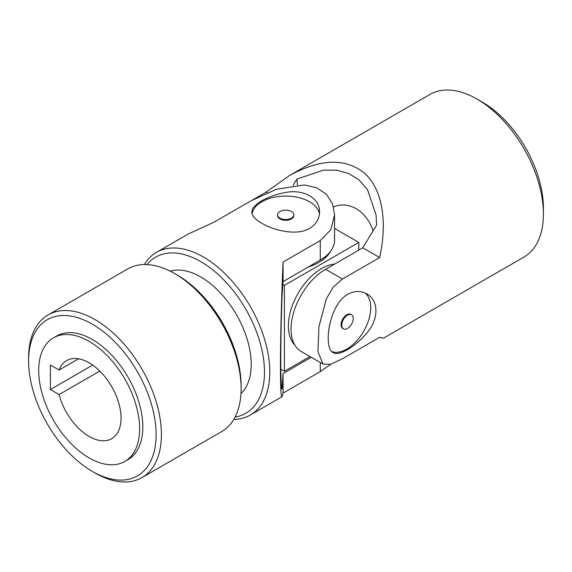<?xml version="1.0" encoding="UTF-8"?>
<svg xmlns="http://www.w3.org/2000/svg" width="572" height="572" viewBox="0 0 572 572"><rect width="100%" height="100%" fill="white"/><g stroke="black" fill="none" stroke-linecap="round" stroke-linejoin="round"><path stroke-width="0.86" d="M293.107 185.328L296.868 179.136L323.359 170.17L336.45 170.141L348.713 173.473L359.259 180.116L367.503 189.654L376.047 214.807L376.562 225.146L362.77 247.812L325.582 269.283A48.834 28.192 120 0 0 293.679 312.319A48.834 28.192 120 0 0 301.158 351.451L323.073 364.099L330.645 364.285L342.456 358.78L379.651 337.308L383.34 338.245L523.952 257.064A93.915 54.226 -120 0 0 543.4 214.071L543.4 207.936A86.401 49.886 -120 0 0 482.303 102.116L476.991 99.049A93.915 54.226 -120 0 0 430.037 94.401L289.425 175.575L266.202 192.056L251.444 200.579M543.4 214.071A93.915 54.226 -120 0 0 476.991 99.049M267.346 192.721L266.202 192.056M289.425 175.575C320.656 158.53 345.795 157.822 364.85 173.466C382.146 189.332 387.716 220.985 379.651 257.557L362.77 247.812M379.651 257.557L342.456 279.029L325.582 269.283M323.073 364.099L317.939 351.737L318.94 326.655L326.376 298.77L333.161 287.23L342.456 279.029M347.69 294.315C328.171 305.448 323.416 348.663 333.047 352.509C338.767 356.52 355.291 346.997 366.859 332.997C378.936 319.305 378.929 300.236 366.859 293.951C360.846 290.597 354.454 290.726 347.69 294.315M333.548 206.921C348.877 200.3 366.909 211.297 373.044 230.931M297.454 184.92A575.625 332.339 120 0 0 296.868 179.136M331.817 351.58A33.812 19.52 120 0 0 363.942 330.823A33.812 19.52 120 0 0 365.065 293.043M351.551 314.786L350.886 314.4A8.115 4.683 120 0 0 346.832 314.8A8.115 4.683 120 0 0 341.527 321.95A8.115 4.683 120 0 0 342.771 328.457L343.436 328.836A8.115 4.683 -60 0 1 341.756 325.125A8.115 4.683 -60 0 1 345.302 316.959A8.115 4.683 -60 0 1 351.551 314.786A8.115 4.683 -60 0 1 352.795 321.285A8.115 4.683 -60 0 1 347.497 328.435A8.115 4.683 -60 0 1 343.436 328.836M309.945 356.528L284.406 371.271L280.809 369.197M334.57 228.464L358.787 242.442L284.406 285.385L282.875 284.498M358.787 250.114L358.787 242.442M284.406 371.271L284.406 285.385M294.752 344.923A46.961 27.113 -60 0 1 292.006 306.549A46.961 27.113 -60 0 1 321.593 268.518A46.961 27.113 -60 0 1 334.606 264.071M330.466 251.451A46.961 27.113 180 0 1 308.315 266.981M38.696 370.506A71.378 41.213 60 0 1 53.475 337.83A71.378 41.213 60 0 1 124.853 379.036A71.378 41.213 60 0 1 124.853 461.454A71.378 41.213 60 0 1 69.848 442.335A71.378 41.213 60 0 1 38.696 370.506M59.109 370.02A45.081 26.026 60 0 1 66.624 360.603A45.081 26.026 60 0 1 111.704 386.629A45.081 26.026 60 0 1 111.704 438.681A45.081 26.026 60 0 1 59.109 394.558L50.379 389.518L50.379 364.979L59.109 370.02L78.543 358.801M319.433 214.007A33.812 19.52 0 0 0 309.645 201.802A33.812 19.52 0 0 0 274.481 197.197A33.812 19.52 0 0 0 252.116 213.528M309.645 228.414C290.247 239.754 250.443 222.265 251.923 211.998C251.308 205.041 267.818 195.488 285.728 192.478C303.625 188.867 320.134 198.405 319.541 211.998C319.441 218.883 316.137 224.353 309.645 228.414M92.685 365.093L50.379 389.518M99.793 371.071L59.109 394.558M311.275 357.293L283.076 373.573L282.017 388.881C280.402 392.356 280.387 340.512 282.017 296.868L283.076 281.553L320.27 260.081A48.834 28.192 0 0 0 334.57 240.147L334.57 214.843L332.525 203.775L326.426 194.294L316.659 187.752L304.211 184.942L276.34 189.311L251.201 200.715L214.014 222.186L188.124 234.062L156.428 252.359A93.915 54.226 60 0 1 250.343 306.585A93.915 54.226 60 0 1 250.343 415.029A93.915 54.226 60 0 1 233.755 419.426M53.475 337.83L56.664 335.986A71.378 41.213 60 0 1 128.042 377.198A71.378 41.213 60 0 1 128.042 459.616L124.853 461.454M283.076 373.573L283.076 393.064L282.046 396.732C279.529 400.164 280.073 329.1 283.076 262.062L320.27 240.59L330.945 229.522L334.57 214.843M144.33 264.529A93.915 54.226 60 0 1 156.428 252.359M330.816 364.235L320.27 371.593L283.076 393.064M147.011 264.571A90.161 52.052 60 0 1 245.81 309.202A90.161 52.052 60 0 1 235.063 417.081M170.249 271.178A71.378 41.213 60 0 1 236.422 314.621A71.378 41.213 60 0 1 240.962 393.65M277.62 214.836L277.62 215.608A8.115 4.683 0 0 0 282.632 219.934A8.115 4.683 0 0 0 291.47 218.919A8.115 4.683 0 0 0 293.851 215.608L293.851 214.836A8.115 4.683 180 0 1 285.735 219.526A8.115 4.683 180 0 1 277.62 214.836A8.115 4.683 180 0 1 279.994 211.526A8.115 4.683 180 0 1 291.47 211.526A8.115 4.683 180 0 1 293.851 214.836M283.076 262.062L283.076 281.553M28.6 360.996A90.161 52.052 60 0 1 92.349 324.188A90.161 52.052 60 0 1 156.106 434.613A90.161 52.052 60 0 1 92.349 471.414A90.161 52.052 60 0 1 28.6 360.996L28.6 357.929A93.915 54.226 60 0 1 48.048 314.936A93.915 54.226 60 0 1 141.97 369.154A93.915 54.226 60 0 1 141.963 477.599A93.915 54.226 60 0 1 95.009 472.951L92.349 471.414M48.048 314.936L127.742 268.926A93.915 54.226 60 0 1 174.703 273.58A93.915 54.226 60 0 1 241.105 388.602A93.915 54.226 60 0 1 221.657 431.595L141.963 477.599M174.703 273.58L177.356 275.111A90.161 52.052 60 0 1 241.105 385.535L241.105 388.602M320.27 240.59L320.27 260.081M320.27 362.484L320.27 371.593M376.047 214.807L376.097 215.215M282.046 396.732L250.343 415.029"/></g></svg>
